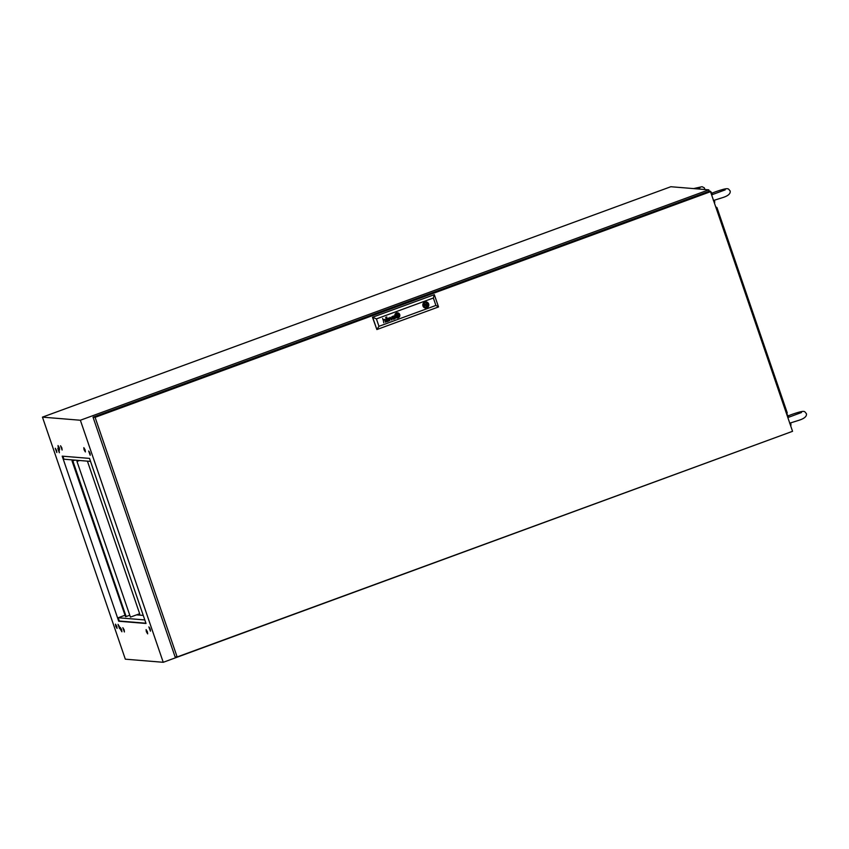 <?xml version="1.0" encoding="UTF-8"?>
<svg xmlns="http://www.w3.org/2000/svg" width="849" height="849" viewBox="0 0 849 849"><rect width="100%" height="100%" fill="white"/><g stroke="black" fill="none" stroke-linecap="round" stroke-linejoin="round"><path stroke-width="1.27" d="M61.871 447.943L60.555 445.767L62.115 450.034L61.871 447.943M59.345 447.731L58.029 445.555L58.273 447.646L59.589 449.821L59.345 447.731M59.112 450.66L57.796 448.484L59.356 452.74L59.112 450.66M116.801 626.339L115.485 624.164L115.729 626.244L117.056 628.419L116.801 626.339M119.338 626.541L118.022 624.365L119.582 628.631L119.338 626.541M121.63 629.671L120.314 627.496L120.558 629.587L121.885 631.762L121.63 629.671M124.166 629.873L122.84 627.698L124.41 631.964L124.166 629.873M147.418 631.783L146.102 629.608L146.346 631.698L147.662 633.874L147.418 631.783M150.177 629.067L148.862 626.891L150.422 631.157L150.177 629.067M149.626 627.772L150.443 630M85.133 449.843L83.818 447.667L84.062 449.758L85.378 451.933L85.133 449.843M89.962 453.186L88.646 451.01L90.206 455.276L89.962 453.186M89.41 451.88L90.227 454.109M56.586 450.448L55.27 448.272L56.83 452.538L56.586 450.448M136.604 614.856L143.258 615.408M146.017 623.474L89.506 458.396L62.2 456.157L118.722 621.235L146.017 623.474M163.241 662.294L125.323 659.185L42.45 417.135L80.368 420.244L163.241 662.294L791.555 431.685M709.35 191.587L708.756 189.836L670.827 186.727L42.45 417.135M708.756 189.836L80.368 420.244M124.888 615.292L118.191 617.754L119.306 621.022L145.932 623.208M119.306 621.022L118.722 621.235M62.879 456.221L63.908 459.213L90.525 461.4M118.191 617.754L144.808 619.94M711.6 194.856L712.513 194.559A6.431 1.39 -110.1 0 0 709.902 191.195L709.297 191.418M714.455 203.187A6.431 1.39 -110.1 0 0 714.444 200.247M787.84 417.538L788.753 417.241A6.431 1.39 -110.1 0 0 786.779 414.132M790.695 425.869A6.431 1.39 -110.1 0 0 790.684 422.929M710.517 191.683L95.099 417.347L177.144 656.967L792.552 431.313L710.517 191.683L708.437 191.513L93.029 417.177L95.099 417.347M93.029 417.177L175.064 656.797L177.144 656.967M425.827 304.324L425.126 304.26A0.647 0.626 94.7 0 0 424.447 304.982A0.647 0.626 94.7 0 0 425.02 305.544L425.72 305.598A0.647 0.626 94.7 0 0 426.4 304.876A0.647 0.626 94.7 0 0 425.572 304.356A0.647 0.626 94.7 0 0 425.72 305.598M397.067 316.571L396.929 316.475A1.995 1.942 94.7 0 1 396.791 316.316L396.801 316.316A3.343 3.247 94.7 0 1 396.579 315.977L396.589 315.977A24.303 23.613 94.7 0 1 396.377 315.616L396.387 315.616A4.245 4.128 94.7 0 1 396.218 315.276L396.228 315.276A1.963 1.91 94.7 0 1 396.175 315.191L396.186 315.191A1.963 1.91 94.7 0 0 396.228 315.276A4.245 4.128 94.7 0 0 396.387 315.616A24.303 23.613 94.7 0 0 396.589 315.977A3.343 3.247 94.7 0 0 396.801 316.316A1.995 1.942 94.7 0 0 396.939 316.486L397.12 316.571A2.176 2.123 94.7 0 0 397.3 316.486A14.921 14.497 94.7 0 0 397.555 316.348A7.323 7.11 94.7 0 0 397.714 316.263A6.219 6.039 -85.3 0 0 398.032 316.061A3.194 3.109 -85.3 0 0 398.319 315.849A0.711 0.7 -85.3 0 0 398.414 315.743L398.468 315.616A1.061 1.029 -85.3 0 0 398.446 315.563A4.075 3.958 -85.3 0 0 398.266 315.191A95.746 93.029 -85.3 0 0 398.096 314.883A3.226 3.131 -85.3 0 0 397.958 314.65A10.506 10.209 -85.3 0 0 397.852 314.491A1.189 1.157 -85.3 0 0 397.778 314.395A2.335 2.26 -85.3 0 0 397.714 314.321L397.534 314.236A1.942 1.889 -85.3 0 0 397.353 314.321A682.957 663.525 -85.3 0 0 397.099 314.448A5.179 5.041 94.7 0 0 396.377 314.926A0.849 0.828 94.7 0 0 396.218 315.085L396.218 315.085A0.849 0.828 94.7 0 1 396.366 314.926L396.377 314.926A4.765 4.627 94.7 0 1 396.918 314.544L396.929 314.544A5.179 5.041 94.7 0 1 397.088 314.448A682.957 663.525 -85.3 0 1 397.343 314.31A1.942 1.889 -85.3 0 1 397.523 314.236M397.332 316.826L397.332 316.815A2.367 2.303 94.7 0 0 397.661 316.656A4.648 4.51 94.7 0 0 397.82 316.55L397.82 316.55A4.192 4.065 -85.3 0 0 398.192 316.263A4.192 4.065 -85.3 0 1 397.81 316.55A4.648 4.51 94.7 0 1 397.65 316.656L397.661 316.656A2.367 2.303 94.7 0 1 397.332 316.815L397.321 316.826M387.494 321.527A1.348 1.316 94.7 0 0 387.664 321.431A1.348 1.316 94.7 0 1 387.484 321.527L387.494 321.527A1.942 1.889 -85.3 0 1 387.324 321.612A1.316 1.284 -85.3 0 1 386.932 321.675A0.711 0.69 -85.3 0 1 386.635 320.052A4.85 4.712 -85.3 0 1 387.102 319.786L387.494 319.277A1.995 1.942 94.7 0 0 387.431 319.107A0.891 0.87 94.7 0 0 387.335 318.948L386.964 318.778A1.019 0.987 94.7 0 0 386.444 318.959A0.616 0.594 94.7 0 0 386.221 319.235L386.178 319.447A1.061 1.04 94.7 0 0 386.242 319.776L385.913 319.893A1.008 0.976 -85.3 0 1 386.391 318.662A2.505 2.43 -85.3 0 1 386.603 318.555A0.998 0.966 -85.3 0 1 386.741 318.513A8.32 8.076 -85.3 0 1 386.836 318.492A0.807 0.785 -85.3 0 1 386.942 318.471A3.279 3.194 -85.3 0 1 387.048 318.46A0.679 0.658 -85.3 0 1 387.314 318.492L387.42 318.545A1.008 0.987 -85.3 0 1 387.526 318.619L387.59 318.693A3.64 3.534 -85.3 0 1 387.643 318.778A0.552 0.531 -85.3 0 1 387.696 318.863A22.668 22.021 -85.3 0 1 387.76 319.012A1.496 1.454 -85.3 0 1 387.813 319.16L388.343 320.752A1.39 1.358 94.7 0 0 388.386 320.848L388.354 321.166M387.048 321.336L386.794 321.24A0.584 0.562 94.7 0 1 386.603 321.007L386.613 321.007A0.743 0.722 94.7 0 1 386.55 320.816L386.56 320.657A0.573 0.562 94.7 0 1 386.645 320.434L386.656 320.434A0.817 0.785 94.7 0 1 386.773 320.285L386.783 320.285A1.539 1.496 94.7 0 1 387.006 320.115L387.017 320.115A1.539 1.496 94.7 0 0 386.783 320.285A0.817 0.785 94.7 0 0 386.56 320.657L386.55 320.816A0.743 0.722 94.7 0 0 386.794 321.24L387.133 321.336A0.807 0.785 94.7 0 0 387.568 321.166A0.934 0.913 -85.3 0 0 387.887 320.731L387.897 320.572A0.923 0.902 -85.3 0 0 387.834 320.285L387.664 319.776A4.341 4.213 94.7 0 0 387.42 319.903L387.42 319.903A4.341 4.213 94.7 0 1 387.653 319.776M393.586 318.916L393.596 318.916A0.69 0.669 -85.3 0 1 393.586 318.916L393.363 318.821A0.594 0.584 -85.3 0 1 393.129 318.322L393.14 318.216A0.7 0.679 -85.3 0 1 393.289 317.94A1.878 1.825 -85.3 0 1 393.384 317.844A0.796 0.764 -85.3 0 1 393.49 317.77A5.349 5.2 -85.3 0 1 393.596 317.706A3.672 3.566 -85.3 0 1 393.756 317.611L394.414 317.876A1.815 1.772 94.7 0 1 394.456 318.014A0.838 0.807 94.7 0 1 393.989 318.853A0.69 0.669 -85.3 0 1 393.596 318.916L393.374 318.831A0.594 0.584 -85.3 0 1 393.119 318.322L393.129 318.216A0.7 0.679 -85.3 0 1 393.278 317.94A1.878 1.825 -85.3 0 1 393.374 317.844A0.796 0.764 -85.3 0 1 393.48 317.77A5.349 5.2 -85.3 0 1 393.586 317.706A3.672 3.566 -85.3 0 1 393.745 317.611L394.244 317.367M393.734 316.051A1.104 1.072 94.7 0 1 393.787 316.061L393.798 316.061A0.552 0.541 94.7 0 1 394.074 316.189L394.085 316.189A0.807 0.785 94.7 0 1 394.254 316.422L394.265 316.422A2.303 2.239 94.7 0 1 394.361 316.698L394.934 318.375L394.371 316.709A2.303 2.239 94.7 0 0 394.265 316.422A0.807 0.785 94.7 0 0 393.798 316.061A1.104 1.072 94.7 0 0 392.673 316.475A0.87 0.838 94.7 0 0 392.493 317.484L392.822 317.367A1.549 1.507 -85.3 0 1 392.779 317.218A0.849 0.828 -85.3 0 1 392.79 316.857L392.885 316.677A0.764 0.743 -85.3 0 1 393.119 316.486A1.581 1.528 -85.3 0 1 393.405 316.39A0.626 0.616 -85.3 0 1 393.66 316.369L393.936 316.56A0.881 0.86 -85.3 0 1 394.021 316.73A5.147 5.009 -85.3 0 1 394.074 316.857L393.681 317.367A6.834 6.643 -85.3 0 0 393.512 317.462A3.895 3.778 94.7 0 0 393.236 317.622A1.454 1.411 94.7 0 0 393.045 317.77A0.913 0.881 94.7 0 0 393.819 319.224A1.698 1.645 94.7 0 0 394.244 319.022L394.244 319.022A1.082 1.051 -85.3 0 0 394.382 318.906A1.082 1.051 -85.3 0 1 394.233 319.022A1.401 1.369 94.7 0 1 394.063 319.118L394.074 319.118M393.48 319.266A0.711 0.69 94.7 0 0 393.809 319.224A1.698 1.645 94.7 0 0 394.063 319.118M396.727 313.928A5.179 5.03 -85.3 0 1 396.886 313.833A1.21 1.167 -85.3 0 1 397.152 313.706A0.584 0.562 -85.3 0 1 397.279 313.684A0.584 0.562 -85.3 0 0 397.141 313.706A1.21 1.167 -85.3 0 0 396.876 313.833A5.179 5.03 -85.3 0 0 396.716 313.928L396.727 313.928A4.489 4.362 94.7 0 0 396.43 314.151A2.006 1.953 94.7 0 0 396.175 314.395A4.086 3.969 94.7 0 0 395.857 314.799A1.125 1.093 94.7 0 0 395.676 315.563L395.698 315.669A1.9 1.847 94.7 0 0 395.846 315.955A4.362 4.234 94.7 0 0 396.133 316.369A2.526 2.451 94.7 0 0 397.045 317.07A0.743 0.722 94.7 0 0 397.565 317.07A1.602 1.56 94.7 0 0 397.767 316.974A8.246 8.012 94.7 0 0 397.926 316.879A1.762 1.709 -85.3 0 0 398.16 316.709A21.469 20.864 -85.3 0 0 398.351 316.539A1.931 1.878 -85.3 0 0 398.595 316.284A6.76 6.569 -85.3 0 0 398.743 316.072A1.38 1.337 -85.3 0 0 398.988 315.51A0.647 0.626 -85.3 0 0 398.913 315.053A5.614 5.455 -85.3 0 0 398.818 314.873A2.908 2.823 -85.3 0 0 398.213 314.119A2.451 2.388 -85.3 0 0 397.884 313.865A1.645 1.602 -85.3 0 0 397.544 313.716A0.838 0.817 -85.3 0 0 397.406 313.684A0.796 0.775 -85.3 0 1 397.385 313.684L397.385 313.684A0.796 0.775 -85.3 0 0 397.279 313.684A0.796 0.775 -85.3 0 1 397.374 313.684M397.767 317.335A1.242 1.21 94.7 0 0 397.873 317.293A2.038 1.974 94.7 0 0 398.043 317.197L398.043 317.197A3.014 2.929 -85.3 0 0 398.701 316.666A3.014 2.929 -85.3 0 1 398.032 317.197A2.038 1.974 94.7 0 1 397.863 317.293L397.873 317.293A1.242 1.21 94.7 0 1 397.268 317.409A1.242 1.21 94.7 0 0 397.757 317.335M396.483 312.952A2.6 2.526 94.7 0 0 397.109 317.993A2.6 2.526 94.7 0 0 399.837 315.064A2.6 2.526 94.7 0 0 396.483 312.952M397.109 317.993A2.6 2.526 94.7 0 0 399.826 315.064A2.6 2.526 94.7 0 0 397.534 312.803M397.205 317.696A1.868 1.815 94.7 0 1 396.865 317.632L396.865 317.632A2.6 2.526 94.7 0 1 395.22 316.157L395.231 316.157A1.836 1.783 94.7 0 1 395.114 315.096L395.125 315.096A2.462 2.388 94.7 0 1 395.475 314.194L395.485 314.194A2.653 2.579 94.7 0 1 395.899 313.695L395.91 313.695A2.483 2.42 94.7 0 1 396.494 313.292L396.504 313.292A2.483 2.42 94.7 0 0 395.125 315.096A1.836 1.783 94.7 0 0 395.231 316.157A2.558 2.483 94.7 0 0 396.865 317.632A1.868 1.815 94.7 0 0 397.194 317.696L397.205 317.696A1.868 1.815 94.7 0 0 398.149 317.515A2.505 2.441 -85.3 0 0 399.37 316.221A2.123 2.069 -85.3 0 0 399.38 314.544A2.865 2.78 -85.3 0 0 397.406 313.111A2.388 2.324 -85.3 0 1 397.396 313.111A2.388 2.324 -85.3 0 1 397.406 313.111L397.406 313.111A1.666 1.613 -85.3 0 0 396.674 313.217A3.035 2.95 -85.3 0 0 396.504 313.292A3.035 2.95 -85.3 0 1 396.663 313.217A1.666 1.613 -85.3 0 1 397.364 313.101M425.529 308.06A3.109 3.014 94.7 0 0 428.787 304.558A3.109 3.014 94.7 0 0 424.797 302.042A3.109 3.014 94.7 0 0 425.54 308.06A3.109 3.014 94.7 0 0 427.344 307.603L427.026 306.669A2.144 2.08 94.7 0 0 425.71 302.817L425.391 301.883M427.344 307.603A3.109 3.014 94.7 0 0 426.039 301.862M385.902 317.25L385.616 317.866L385.902 317.25M386.773 316.932L386.486 317.547M378.962 326.313L435.908 305.428L433.361 298.01L376.415 318.895L378.962 326.313L376.871 329.55L372.478 317.271L434.338 294.677L372.478 317.271M395.188 318.662L395.146 318.587A0.658 0.637 94.7 0 1 395.114 318.587L394.987 318.492A0.764 0.743 94.7 0 1 394.934 318.375L394.934 318.375A0.764 0.743 94.7 0 0 394.987 318.492L395.125 318.587A0.658 0.637 94.7 0 0 395.146 318.587L394.955 318.746A0.616 0.605 94.7 0 1 394.881 318.768L394.689 318.662A1.231 1.199 -85.3 0 1 394.636 318.513A1.815 1.762 -85.3 0 1 394.573 318.64A1.051 1.019 -85.3 0 1 394.382 318.906L394.382 318.906A1.051 1.019 -85.3 0 0 394.477 318.778L394.488 318.778A1.051 1.019 -85.3 0 0 394.562 318.64L394.573 318.64A1.815 1.762 -85.3 0 0 394.626 318.513L394.636 318.513M389.787 317.462L389.861 320.126L388.025 318.11L389.818 320.635L390.084 317.844L391.898 319.871L391.792 316.73L391.612 319.489L389.787 317.462M388.046 320.922L388.057 320.922A1.242 1.21 94.7 0 1 387.929 321.145L387.94 321.145A1.029 0.998 94.7 0 1 387.813 321.293L387.823 321.293A1.082 1.051 94.7 0 1 387.653 321.431L387.664 321.431A1.082 1.051 94.7 0 0 388.057 320.922L388.29 321.187M383.769 322.843L383.44 320.826A1.008 0.976 -85.3 0 1 383.419 320.752A1.008 0.976 -85.3 0 0 383.451 320.826L383.239 320.211A0.987 0.955 94.7 0 1 383.334 320.041A4.319 4.192 -85.3 0 1 383.43 319.914A0.817 0.796 -85.3 0 1 383.546 319.776A1.73 1.677 94.7 0 1 383.918 319.542A1.082 1.051 94.7 0 1 384.714 319.521A0.838 0.807 94.7 0 0 384.417 319.436M384.894 319.67A0.616 0.594 94.7 0 0 384.714 319.521L384.714 319.521A0.616 0.594 94.7 0 1 384.884 319.659L384.894 319.67A1.178 1.146 94.7 0 1 385 319.808A0.902 0.87 -85.3 0 1 385.064 319.935L385.064 319.935A8.14 7.906 94.7 0 1 385.128 320.094A8.14 7.906 94.7 0 0 385.053 319.935A0.902 0.87 -85.3 0 0 384.99 319.808A1.178 1.146 94.7 0 0 384.884 319.659M385.159 320.179A1.921 1.868 94.7 0 0 385.128 320.094L385.128 320.094A1.921 1.868 94.7 0 1 385.149 320.179L385.817 322.1L385.149 320.179M385.488 322.217L384.83 320.306A1.592 1.549 -85.3 0 0 384.735 320.094A0.838 0.817 -85.3 0 0 384.618 319.924L384.491 319.829A0.552 0.531 -85.3 0 0 384.279 319.765L384.279 319.765A0.647 0.626 -85.3 0 0 384.247 319.765A0.647 0.626 -85.3 0 1 384.268 319.765M397.438 313.96L397.268 314.003A17.978 17.468 -85.3 0 0 396.992 314.151A2.059 1.995 -85.3 0 0 396.833 314.247A3.014 2.929 94.7 0 0 396.579 314.438A15.165 14.73 94.7 0 0 396.345 314.65A1.74 1.698 94.7 0 0 396.058 314.968A1.051 1.019 -85.3 0 0 395.952 315.17L395.952 315.446A3.375 3.279 94.7 0 0 396.048 315.658A2.25 2.176 94.7 0 0 396.154 315.828A6.198 6.028 94.7 0 0 396.409 316.21A2.78 2.696 94.7 0 0 396.77 316.603A1.369 1.327 94.7 0 0 397.024 316.783A0.584 0.562 94.7 0 0 397.173 316.836L397.258 316.847M398.521 315.924A0.562 0.541 -85.3 0 0 398.542 315.892L398.552 315.892A10.995 10.687 -85.3 0 0 398.616 315.786L398.68 315.679A0.775 0.753 -85.3 0 0 398.712 315.531L398.712 315.404A2.77 2.685 -85.3 0 0 398.616 315.202L398.627 315.202A2.335 2.271 -85.3 0 0 398.446 314.905L398.457 314.905A17.351 16.863 -85.3 0 0 398.277 314.661L398.287 314.661A2.101 2.038 -85.3 0 0 398.128 314.47L398.139 314.47A6.559 6.378 -85.3 0 0 397.926 314.247L397.937 314.247A1.072 1.04 -85.3 0 0 397.82 314.162L397.831 314.162A2.526 2.451 -85.3 0 0 397.672 314.045L397.565 313.992A0.838 0.817 -85.3 0 0 397.47 313.96L397.481 313.971A0.838 0.817 -85.3 0 1 397.576 313.992L397.682 314.045A2.526 2.451 -85.3 0 1 397.831 314.162A1.072 1.04 -85.3 0 1 397.937 314.247A6.559 6.378 -85.3 0 1 398.139 314.47A2.101 2.038 -85.3 0 1 398.287 314.661A17.351 16.863 -85.3 0 1 398.457 314.905A2.335 2.271 -85.3 0 1 398.712 315.404L398.722 315.531A0.775 0.753 -85.3 0 1 398.68 315.679L398.627 315.786A10.995 10.687 -85.3 0 1 398.552 315.892A0.562 0.541 -85.3 0 1 398.531 315.924A2.483 2.409 -85.3 0 1 398.361 316.104A3.226 3.141 -85.3 0 1 398.192 316.263L398.192 316.263A3.226 3.141 -85.3 0 0 398.351 316.104L398.361 316.104A2.483 2.409 -85.3 0 0 398.521 315.924L398.531 315.924M433.361 298.01L434.338 294.677L438.53 306.945L376.871 329.55L372.679 317.293L376.415 318.895M435.908 305.428L438.53 306.945M424.213 302.329L424.532 303.252A2.144 2.08 94.7 0 0 425.848 307.105L426.166 308.038M397.396 313.408A1.581 1.539 -85.3 0 1 397.534 313.419A1.581 1.539 -85.3 0 0 397.194 313.398A0.881 0.86 -85.3 0 0 397.035 313.43A1.56 1.518 94.7 0 0 396.78 313.514A2.25 2.186 -85.3 0 0 396.61 313.599A2.643 2.558 94.7 0 0 395.411 315.149A1.146 1.114 94.7 0 0 395.411 315.754A1.719 1.666 94.7 0 0 395.592 316.168A3.014 2.929 94.7 0 0 396.058 316.783A2.483 2.409 94.7 0 0 397.109 317.377A1.242 1.21 94.7 0 0 397.268 317.409M399.263 315.308A1.051 1.029 -85.3 0 0 399.168 314.883L399.179 314.883A3.417 3.322 -85.3 0 0 398.956 314.47L398.966 314.47A2.207 2.144 -85.3 0 0 398.51 313.95L398.521 313.95A4.287 4.16 -85.3 0 0 398.128 313.663L398.128 313.663A1.666 1.624 -85.3 0 0 397.534 313.419L397.544 313.419A1.666 1.624 -85.3 0 1 398.128 313.663A4.287 4.16 -85.3 0 1 398.521 313.95A2.207 2.144 -85.3 0 1 398.966 314.47A3.417 3.322 -85.3 0 1 399.179 314.883A1.051 1.029 -85.3 0 1 399.274 315.308A1.581 1.528 -85.3 0 1 399.157 315.924A2.409 2.335 -85.3 0 1 398.701 316.666L398.701 316.666A2.409 2.335 -85.3 0 0 399.147 315.924L399.157 315.924A1.581 1.528 -85.3 0 0 399.263 315.308L399.274 315.308M396.716 313.928A4.489 4.362 94.7 0 0 396.419 314.151A2.006 1.953 94.7 0 0 396.165 314.395A4.086 3.969 94.7 0 0 395.846 314.799A1.125 1.093 94.7 0 0 395.666 315.563L395.687 315.669A1.9 1.847 94.7 0 0 395.836 315.955A4.362 4.234 94.7 0 0 396.122 316.369A2.526 2.451 94.7 0 0 397.035 317.07A0.743 0.722 94.7 0 0 397.247 317.123L397.247 317.123M392.482 317.484L392.811 317.367A1.549 1.507 -85.3 0 1 392.769 317.218A0.849 0.828 -85.3 0 1 392.779 316.857L392.875 316.677A0.764 0.743 -85.3 0 1 393.108 316.486A1.581 1.528 -85.3 0 1 393.395 316.38A0.626 0.616 -85.3 0 1 393.596 316.369L393.607 316.369M389.85 320.126L388.386 317.972M391.601 319.489L390.116 317.346M391.548 319.999L391.782 316.73M390.073 317.844L389.808 320.635M385.913 319.893L386.242 319.776A1.061 1.04 94.7 0 1 386.168 319.447L386.21 319.235A0.616 0.594 94.7 0 1 386.433 318.959L386.444 318.959A1.284 1.252 94.7 0 1 386.709 318.831L386.719 318.831A1.019 0.987 94.7 0 1 386.953 318.778L387.017 318.778M387.176 318.46L387.165 318.46A0.679 0.658 -85.3 0 1 387.303 318.492L387.42 318.545A1.008 0.987 -85.3 0 1 387.515 318.619L387.579 318.693A3.64 3.534 -85.3 0 1 387.632 318.778A0.552 0.531 -85.3 0 1 387.685 318.863A22.668 22.021 -85.3 0 1 387.749 319.012A1.496 1.454 -85.3 0 1 387.802 319.16L387.813 319.16M387.802 319.16L388.333 320.752A1.39 1.358 94.7 0 0 388.375 320.848L388.609 321.081M387.484 321.527A1.942 1.889 -85.3 0 1 387.314 321.612A1.316 1.284 -85.3 0 1 386.921 321.675A0.711 0.69 -85.3 0 1 386.9 321.675M382.623 318.449L383.239 320.211M385.616 317.866L385.892 317.25M396.939 316.231L398.128 315.796L396.939 316.231L396.515 315.011L397.714 314.576L398.117 315.796L397.714 314.576M426.124 307.922L427.1 307.741M425.71 302.817L424.755 302.053M426.697 307.709L426.315 306.606L427.026 306.669M426.315 306.606A2.144 2.08 94.7 0 0 425.487 302.806M715.696 206.827L716.97 207.602L787.246 412.847L786.726 414.27M87.415 461.145L139.66 613.731L130.428 617.117L76.962 461.389L130.428 617.117M139.523 613.785L139.989 615.132M79.435 460.487L76.962 461.389M77.11 461.4L79.583 460.498M74.532 460.084L72.059 460.986L125.525 616.714L72.207 461.007L74.68 460.094L72.802 460.784L126.108 616.501L125.525 616.714M72.802 460.784L126.108 616.501M72.95 460.795L74.829 460.105M129.653 615.27L126.268 616.512M713.383 200.523L721.65 197.923C727.933 196.108 730.756 193.763 730.151 190.908C727.88 188.956 730.161 186.695 715.145 191.927L711.833 193.232M712.332 194.601L725.226 189.858M697.602 188.924L699.947 187.778M705.02 189.529L704.256 187.788L702.081 186.706L693.537 188.595M789.623 423.205L797.901 420.605C804.173 418.78 806.996 416.445 806.391 413.59C804.12 411.638 806.412 409.377 791.385 414.609L788.074 415.914M788.572 417.284L801.467 412.529"/></g></svg>
